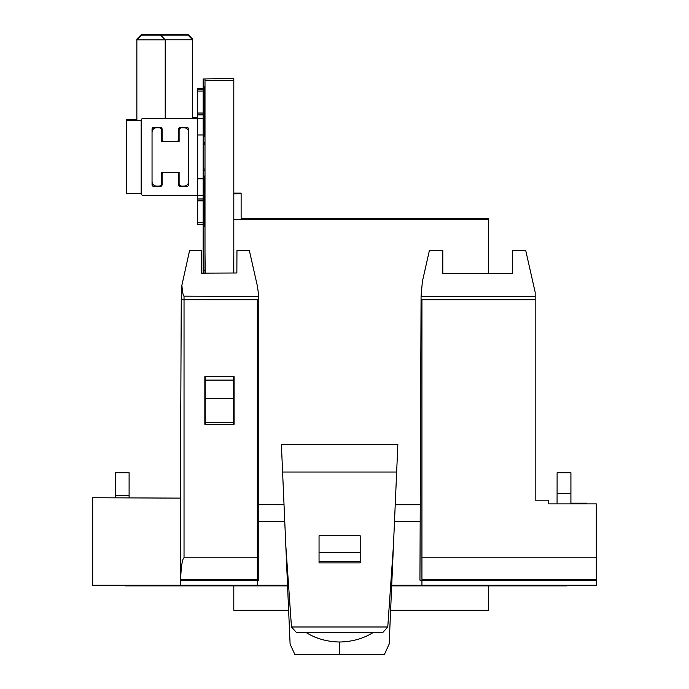 <?xml version="1.0" encoding="UTF-8"?>
<svg xmlns="http://www.w3.org/2000/svg" width="689" height="689" viewBox="0 0 689 689"><rect width="100%" height="100%" fill="white"/><g stroke="black" fill="none" stroke-linecap="round" stroke-linejoin="round"><path stroke-width="1.03" d="M197.683 88.27L203.169 88.338L197.683 88.27L203.169 88.27L203.169 78.959L204.995 78.959L204.995 273.128M204.995 376.676L204.84 422.236M203.169 78.959L233.804 78.555L233.804 273.008M204.995 80.682L233.804 80.682M233.804 424.235L233.804 376.676M205.184 424.235L205.184 422.779L233.623 422.779L233.623 424.235M205.184 422.779L205.184 398.75L233.623 398.75L233.623 422.779M205.184 398.75L205.184 380.173L233.623 380.173L233.623 398.75M205.184 380.173L205.184 376.676M233.623 376.676L233.623 380.173M204.995 252.493L205.184 273.128M233.804 252.493L233.623 273.008M203.169 273.137L203.169 224.605L197.683 224.605L197.683 88.338M203.169 270.648L204.995 270.648M204.995 226.44L204.082 226.44L204.082 176.057L204.995 176.057M204.082 176.151L204.995 176.151M204.995 136.818L204.082 136.818L204.082 86.426L204.995 86.426M204.082 86.53L204.995 86.53M204.082 87.339L204.995 87.339M204.082 87.434L204.995 87.434M204.082 176.961L204.995 176.961M204.082 177.056L204.995 177.056M197.683 89.251L203.169 89.251L203.169 200.835L197.683 200.835M203.169 89.251L203.169 88.338M197.683 222.78L203.169 222.78L203.169 200.835M203.169 222.78L203.169 224.605L197.683 224.605M203.169 114.856L197.683 114.856L203.169 114.856M203.169 180.63L203.169 195.306L142.993 195.332A1.826 1.826 180 0 1 141.159 193.506L141.159 120.317A1.826 1.826 0 0 1 142.993 118.491L203.169 118.491L142.993 118.491A1.826 1.826 180 0 0 141.159 120.342L135.035 120.368L135.035 119.602L136.861 119.602M163.646 172.491A1.826 1.826 180 0 0 162.104 174.3L162.104 174.274A1.826 1.826 0 0 1 163.517 172.491M152.045 184.609A1.826 1.826 180 0 0 153.871 186.435L160.279 186.461A1.826 1.826 0 0 0 162.104 184.635L162.104 174.3M153.871 186.461A1.826 1.826 0 0 1 152.045 184.635L152.045 129.213A1.826 1.826 0 0 1 153.871 127.379L160.279 127.379A1.826 1.826 0 0 1 162.104 129.213L162.104 139.548A1.826 1.826 180 0 0 163.93 141.374L176.737 141.374A1.826 1.826 180 0 0 178.563 139.548L178.563 129.213A1.826 1.826 0 0 1 180.397 127.379L186.797 127.379A1.826 1.826 0 0 1 188.631 129.213L188.631 184.635A1.826 1.826 0 0 1 186.797 186.461L186.797 186.435A1.826 1.826 180 0 0 188.631 184.609M178.563 184.609A1.826 1.826 180 0 0 180.397 186.435L186.797 186.461M180.397 186.461A1.826 1.826 0 0 1 178.563 184.635L178.563 174.3A1.826 1.826 180 0 0 177.021 172.491M177.159 172.491A1.826 1.826 0 0 1 178.563 174.274L178.563 174.3M153.871 186.435L160.279 186.435A1.826 1.826 180 0 0 162.104 184.609M180.397 186.435L186.797 186.435M197.683 178.847L203.169 178.847L203.169 134.949L197.683 134.975M197.683 178.873L203.169 178.847M192.653 117.543L197.683 117.543L192.653 117.569M141.512 34.45L141.512 35.156L188.002 35.122L188.002 34.493L141.512 34.45L136.861 39.075L136.861 120.368M167.229 35.001L185.513 34.915L167.315 35.105M167.229 34.794L185.513 34.708L167.315 34.898M167.229 34.7L185.513 34.605L167.315 34.794M167.229 34.596L185.513 34.51L167.229 34.596M144.001 34.596L162.285 34.51L144.001 34.596M144.001 34.7L162.285 34.605L144.087 34.794M144.001 35.105L162.285 35.01L144.001 35.105M144.001 35.001L162.285 34.915L144.087 35.105M144.001 34.898L162.285 34.812L144.001 34.898M188.002 34.493L192.653 39.118L192.653 118.491M141.159 120.446L126.345 120.446L126.345 119.524L136.861 119.524M163.62 141.348L161.553 141.348L161.553 130.419A2.653 2.653 180 0 0 158.901 127.766L156.618 127.766A4.573 4.573 180 0 0 152.045 132.34L152.045 181.543A4.573 4.573 180 0 0 156.618 186.116L158.901 186.116A2.653 2.653 180 0 0 161.553 183.463L161.553 172.491L179.114 172.491L179.114 183.42M179.114 172.491L179.114 183.463A2.653 2.653 180 0 0 181.767 186.116L184.058 186.116A4.573 4.573 180 0 0 188.631 181.543L188.631 132.34A4.573 4.573 180 0 0 184.058 127.766L181.767 127.766A2.653 2.653 180 0 0 179.114 130.419L179.114 141.348L177.047 141.348M179.114 130.376A2.653 2.653 0 0 1 181.767 127.723L181.767 127.766M184.058 127.766L181.767 127.723M184.058 127.723A4.573 4.573 0 0 1 188.631 132.297L188.631 132.34M161.553 183.42L161.553 172.491M152.045 132.34L152.045 132.297A4.573 4.573 0 0 1 156.618 127.723L156.618 127.766M158.901 127.766L156.618 127.723M158.901 127.723A2.653 2.653 0 0 1 161.553 130.376M141.159 193.48L126.345 193.48L126.345 120.446M204.995 169.029L203.169 169.029M203.169 144.759L204.995 144.759M135.035 119.602L135.035 120.368M179.114 130.419L179.114 141.4L161.553 141.4L161.553 130.419M188.002 35.122L192.653 39.781L165.214 39.781L165.214 118.491M165.214 39.781L160.571 35.122L165.214 39.824L136.861 39.824L141.512 35.156M233.804 219.455L241.116 219.455L241.116 193.092L233.804 193.092M233.804 193.196L241.116 193.196M233.804 193.239L241.116 193.239M233.804 193.299L241.116 193.299M233.804 193.333L241.116 193.333M233.804 193.402L241.116 193.402M233.804 193.437L241.116 193.437M233.804 193.497L241.116 193.497M233.804 193.54L241.116 193.54M233.804 193.6L241.116 193.6M233.804 193.643L241.116 193.643M233.804 193.704L241.116 193.704M233.804 193.747L241.116 193.747M233.804 193.807L241.116 193.807L233.804 193.842M241.116 218.439L488.398 218.439L488.398 219.713L233.804 219.713M288.631 610.221L233.804 610.221L233.804 585.883L231.538 585.883M390.62 610.221L488.398 610.221L488.398 585.883L491.903 585.883M512.315 250.658L512.315 273.524L512.315 250.658L525.759 250.658L535.172 292.282L535.172 296.391L421.065 296.391L422.357 281.603L429.359 250.658L442.803 250.658L442.803 273.524L512.315 273.524L488.398 273.524L488.398 219.713M233.804 193.135L241.116 193.135M586.554 585.271L596.304 585.271L596.304 503.874L548.745 503.874L557.074 503.874L557.108 472.749L570.923 472.749L570.914 503.874M557.108 503.874L570.88 503.874M548.745 503.874L548.745 500.18L535.172 500.18L535.172 296.391M535.172 299.706L421.935 299.706L421.935 557.832L596.304 557.832M586.554 503.874L586.554 503.151L570.914 503.151M391.679 585.883L566.496 585.883L566.496 585.271L568.873 585.271M120.265 585.271L125.312 585.271L125.312 585.883L240.134 585.883L240.134 585.271M596.304 585.271L421.935 585.271L421.935 580.164M180.578 580.164L258.797 580.164L258.797 298.13A52.037 52.037 -0 0 0 258.771 296.485L184.032 296.158L184.032 299.706L257.316 299.706L257.316 557.832L184.032 557.832C182.378 558.641 181.224 565.79 180.587 579.26L180.415 585.271L287.537 585.271M391.714 585.271L421.935 585.271M180.415 585.271L92.696 585.271L92.696 497.742L180.389 498.121L181.285 292.859L181.87 285.306A52.037 52.037 -0 0 0 181.285 292.859L181.25 299.724L184.032 299.706L184.032 557.832M234.105 376.676L204.84 376.676L204.84 424.235L234.105 424.235L234.105 376.676M257.316 557.832L257.316 579.26L180.587 579.26M257.316 585.271L257.316 580.164M387.769 626.99L393.445 545.464L389.139 644.137L384.376 654.55L294.883 654.55L290.103 644.137L285.797 545.464L291.473 626.99L296.632 632.709L382.619 632.709L387.769 626.99L291.473 626.99M284.023 504.692L258.797 504.692L284.023 504.71M420.152 504.71L395.228 504.71L420.152 504.692M258.797 521.452L284.755 521.452M570.914 503.642L586.554 503.642M394.496 521.452L420.083 521.452M201.395 250.658L201.489 273.145L236.861 272.99L236.956 250.658L249.401 250.718L257.522 286.658L258.771 296.485M184.032 296.158C183.24 296.046 182.516 292.429 181.87 285.306L189.613 250.452L201.395 250.503L201.489 273.145M525.759 250.658L535.172 292.282M421.065 296.391L419.945 580.164L596.304 580.164M596.304 579.26L421.935 579.26L421.935 557.832M115.468 495.606L115.468 472.749L129.101 472.749L129.101 495.606L115.468 495.606L115.468 497.837M129.101 497.897L129.101 495.606M396.718 470.596L389.139 644.137M282.533 470.596L290.103 644.137M281.388 444.483L282.593 472.034L396.657 472.034L397.854 444.483L281.388 444.483M319.05 552.389L360.201 552.389L360.201 535.766L319.05 535.766L319.05 562.887L360.201 562.887L360.201 561.501L319.05 561.501M306.398 632.709C316.062 638.66 327.137 641.76 339.625 642.01C352.113 641.76 363.189 638.66 372.852 632.709M339.625 654.55L339.625 642.01M180.38 585.271L180.38 498.121M360.201 552.389L360.201 561.501M167.263 585.883L183.007 585.883M214.512 585.883L192.55 585.883M190.19 585.883L165.86 585.883M213.099 585.883L208.259 585.883M549.624 585.883L518.576 585.883M137.8 585.883L163.741 585.883M547.204 585.883L548.47 585.883M542.536 585.883L538.609 585.883M178.615 585.883L173.275 585.883M184.178 585.883L180.664 585.883M144.363 585.883L158.014 585.883M287.563 585.883L240.134 585.883M210.584 585.883L190.104 585.883M510.256 585.883L510.885 585.883L510.256 585.883M442.355 585.883L442.355 585.271M205.184 380.104L233.623 380.104M203.169 91.086L197.683 91.086M197.683 113.039L203.169 113.039M203.169 89.182L197.683 89.182L203.169 89.182M197.683 198.966L203.169 198.966M197.683 198.992L203.169 198.992M557.108 472.749L570.923 472.749M115.468 472.749L129.101 472.749M570.923 493.617L557.108 493.617M203.169 143.148L204.995 143.148M203.169 170.588L204.995 170.588M204.995 142.287L203.169 142.287"/></g></svg>
